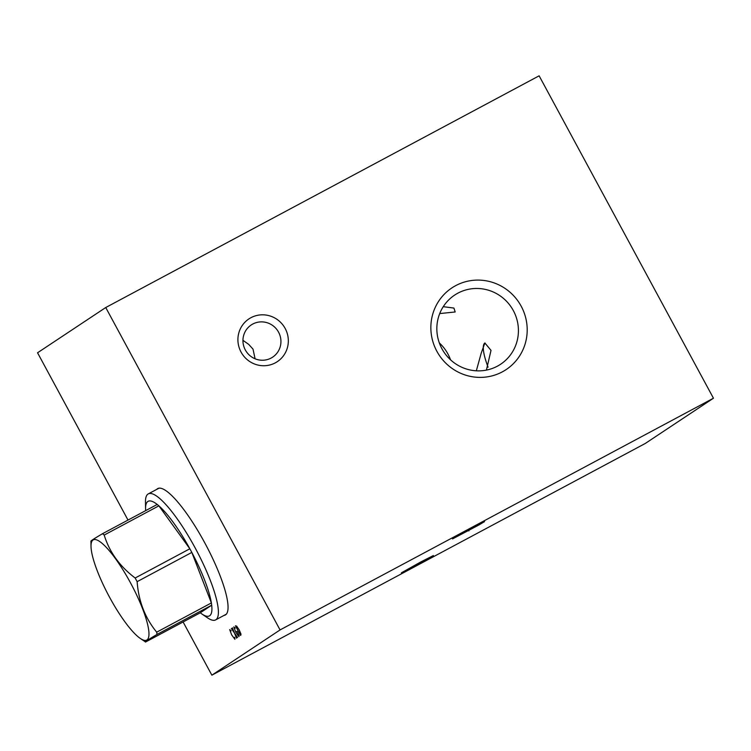 <?xml version="1.0" encoding="UTF-8"?>
<svg xmlns="http://www.w3.org/2000/svg" width="751" height="751" viewBox="0 0 751 751"><rect width="100%" height="100%" fill="white"/><g stroke="black" fill="none" stroke-linecap="round" stroke-linejoin="round"><path stroke-width="1.13" d="M105.741 307.525L539.134 75.823L713.45 398.218L280.057 629.929L105.741 307.525L37.55 352.782L128.008 520.067M241.052 352.069A25.665 25.018 -123.6 0 1 250.918 317.711A25.665 25.018 -123.6 0 1 285.183 328.478A25.665 25.018 -123.6 0 1 275.317 362.846A25.665 25.018 -123.6 0 1 241.052 352.069M436.866 351.28A49.031 47.792 -123.6 0 1 455.716 285.624A49.031 47.792 -123.6 0 1 521.185 306.201A49.031 47.792 -123.6 0 1 502.344 371.858A49.031 47.792 -123.6 0 1 436.866 351.28M280.057 629.929L211.866 675.177L183.094 621.959M156.687 489.399A71.664 15.931 61.9 0 1 157.41 488.77A71.664 15.931 61.9 0 1 157.701 488.601A71.664 15.931 61.9 0 1 205.183 543.621A71.664 15.931 61.9 0 1 225.572 614.834A71.664 15.931 61.9 0 1 225.281 615.003A71.664 15.931 61.9 0 1 224.051 615.398M713.45 398.218L645.259 443.475L211.866 675.177M471.919 528.019L484.526 521.607L478.781 525.052L452.534 538.908L471.919 528.019M420.776 561.955L433.383 555.543L427.629 558.988L401.381 572.844L420.776 561.955M439.326 342.916A41.512 40.47 -123.6 0 1 450.534 359.813M476.331 370.806L481.241 353.064L484.874 342.982L491.013 350.37L486.413 370.102M443.25 306.68L453.923 308.07L455.181 311.975L439.72 313.571M441.935 348.755A41.512 40.47 56.4 0 0 500.588 364.263A41.512 40.47 56.4 0 0 513.327 310.585A41.512 40.47 -123.6 0 0 454.674 295.077A41.512 40.47 -123.6 0 0 441.935 348.755M488.084 367.211A45.83 10.185 -118.1 0 1 484.893 342.982A45.83 10.185 61.9 0 1 484.977 342.935M242.939 340.316L248.675 344.352L253.021 349.121L255.077 358.781M245.314 349.947A19.338 18.85 -123.6 0 1 251.247 324.948A19.338 18.85 -123.6 0 1 278.565 332.167A19.338 18.85 56.4 0 1 272.632 357.166A19.338 18.85 56.4 0 1 245.314 349.947M226.295 614.205L215.64 619.894A71.439 15.884 61.9 0 0 195.241 548.08A71.439 15.884 -118.1 0 0 148.276 493.905A71.439 15.884 -118.1 0 0 145.478 501.978L145.572 508.662A64.98 14.447 -118.1 0 0 145.666 510.624M215.64 619.894A71.439 15.884 61.9 0 1 207.37 617.735L201.859 613.952A64.98 14.447 -118.1 0 0 211.688 605.203L157.015 634.435A64.98 14.447 -118.1 0 0 156.696 632.173C145.103 618.045 138.578 601.204 137.133 581.659A64.98 14.447 -118.1 0 0 136.156 579.828A64.98 14.447 -118.1 0 0 135.161 578.007C119.766 566.404 109.439 552.098 104.192 535.069A64.98 14.447 -118.1 0 0 102.54 533.689C93.659 538.927 89.857 541.452 91.124 541.255M135.161 578.007L189.843 548.774A64.98 14.447 -118.1 0 1 190.838 550.596A64.98 14.447 61.9 0 1 191.815 552.417L137.133 581.659M156.696 632.173L211.378 602.94A64.98 14.447 -118.1 0 0 191.815 552.417L211.378 602.94A64.98 14.447 61.9 0 1 211.688 605.203L200.282 612.778A64.98 14.447 -118.1 0 0 201.859 613.952M130.59 583.001A56.823 12.636 -118.1 0 0 91.012 546.324A56.823 12.636 -118.1 0 0 109.449 597.026A56.823 12.636 -118.1 0 0 140.23 638.397A56.823 12.636 -118.1 0 0 130.59 583.001M145.572 508.662A64.98 14.447 -118.1 0 1 157.212 504.456A64.98 14.447 -118.1 0 1 158.874 505.836A64.98 14.447 -118.1 0 1 189.843 548.774L158.874 505.836L104.192 535.069M157.212 504.456L102.54 533.689M200.282 612.778L145.6 642.011L140.23 638.397M145.6 642.011C144.333 642.199 148.135 639.674 157.015 634.435M468.352 529.934L468.877 530.901M417.209 563.87L417.734 564.836M231.195 630.812L229.684 629.62L231.665 634.877L234.913 639.289L234.688 637.261M231.346 628.521L237.598 637.515M236.574 638.19L232.369 627.836M235.288 628.089L233.777 626.907L235.758 632.164L238.32 635.937L239.006 636.576L239.081 635.43L237.034 631.319L236.518 631.657M235.439 625.799L240.667 635.477L241.005 634.163L239.203 629.873L236.64 626.099L235.439 625.799M158.93 488.206L148.276 493.905M91.012 546.324L90.937 541.18"/></g></svg>
